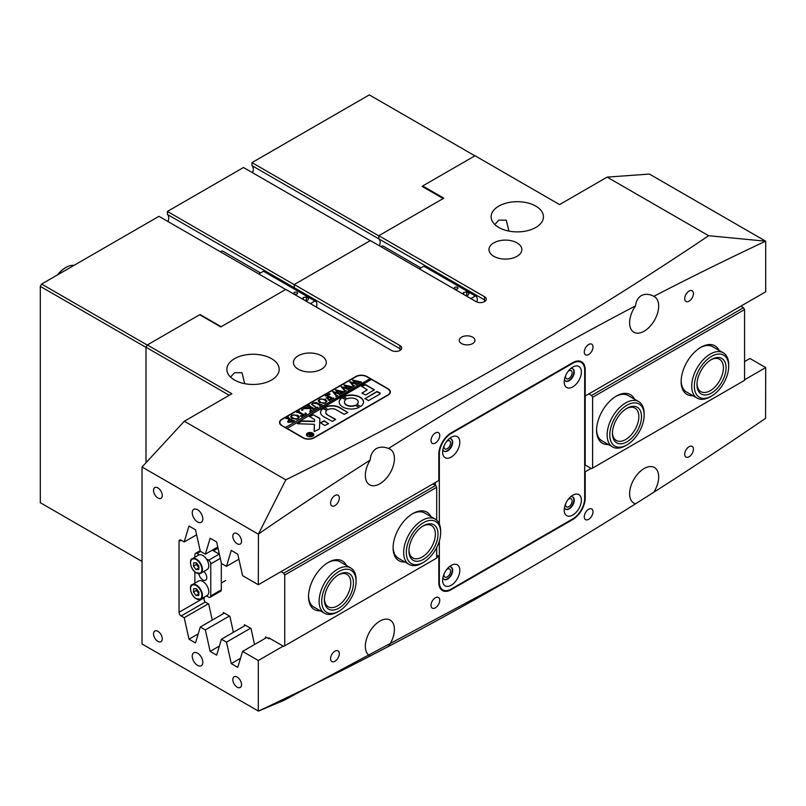 <?xml version="1.0" encoding="UTF-8"?>
<svg xmlns="http://www.w3.org/2000/svg" width="806" height="806" viewBox="0 0 806 806"><rect width="100%" height="100%" fill="white"/><g stroke="black" fill="none" stroke-linecap="round" stroke-linejoin="round"><path stroke-width="1.21" d="M472.628 337.16A7.848 4.534 0 0 0 464.085 336.183A7.848 4.534 0 0 0 459.239 340.364A7.848 4.534 0 0 0 461.536 343.568A7.848 4.534 0 0 0 470.089 344.555A7.848 4.534 0 0 0 474.935 340.364A7.848 4.534 0 0 0 472.628 337.16M565.611 503.851A4.675 2.7 120 0 0 566.487 506.903A4.675 2.7 120 0 0 568.824 506.672A4.675 2.7 120 0 0 571.877 502.561A4.675 2.7 120 0 0 571.162 498.813A4.675 2.7 120 0 0 568.824 499.045A4.675 2.7 120 0 0 568.079 499.569M444.046 574.033A4.675 2.7 120 0 0 444.932 577.086A4.675 2.7 120 0 0 447.259 576.854A4.675 2.7 120 0 0 450.312 572.734A4.675 2.7 120 0 0 449.597 568.996A4.675 2.7 120 0 0 447.259 569.227A4.675 2.7 120 0 0 446.514 569.751M444.046 445.879A4.675 2.7 120 0 0 444.932 448.922A4.675 2.7 120 0 0 447.259 448.69A4.675 2.7 120 0 0 450.312 444.58A4.675 2.7 120 0 0 449.597 440.832A4.675 2.7 120 0 0 447.259 441.063A4.675 2.7 120 0 0 446.514 441.597M565.611 375.697A4.675 2.7 120 0 0 566.487 378.739A4.675 2.7 120 0 0 568.824 378.508A4.675 2.7 120 0 0 571.877 374.397A4.675 2.7 120 0 0 571.162 370.649A4.675 2.7 120 0 0 568.824 370.881A4.675 2.7 120 0 0 568.079 371.415M588.642 354.559A6.166 3.556 120 0 0 592.672 349.129A6.166 3.556 120 0 0 591.725 344.182A6.166 3.556 120 0 0 588.642 344.484A6.166 3.556 120 0 0 584.612 349.925A6.166 3.556 120 0 0 585.559 354.862A6.166 3.556 120 0 0 588.642 354.559M435.371 443.048A6.166 3.556 120 0 0 439.401 437.618A6.166 3.556 120 0 0 438.454 432.671A6.166 3.556 120 0 0 435.371 432.983A6.166 3.556 120 0 0 431.341 438.414A6.166 3.556 120 0 0 432.288 443.35A6.166 3.556 120 0 0 435.371 443.048M689.059 301.162A6.166 3.556 120 0 0 693.089 295.721A6.166 3.556 120 0 0 692.142 290.785A6.166 3.556 120 0 0 689.059 291.087A6.166 3.556 120 0 0 685.04 296.527A6.166 3.556 120 0 0 685.977 301.464A6.166 3.556 120 0 0 689.059 301.162M334.953 505.604A6.166 3.556 120 0 0 338.983 500.173A6.166 3.556 120 0 0 338.036 495.227A6.166 3.556 120 0 0 334.953 495.529A6.166 3.556 120 0 0 330.923 500.969A6.166 3.556 120 0 0 331.87 505.906A6.166 3.556 120 0 0 334.953 505.604M588.642 519.336A6.166 3.556 120 0 0 592.672 513.906A6.166 3.556 120 0 0 591.725 508.959A6.166 3.556 120 0 0 588.642 509.271A6.166 3.556 120 0 0 584.612 514.702A6.166 3.556 120 0 0 585.559 519.638A6.166 3.556 120 0 0 588.642 519.336M435.371 607.825A6.166 3.556 120 0 0 439.401 602.394A6.166 3.556 120 0 0 438.454 597.447A6.166 3.556 120 0 0 435.371 597.76A6.166 3.556 120 0 0 431.341 603.19A6.166 3.556 120 0 0 432.288 608.137A6.166 3.556 120 0 0 435.371 607.825M689.059 456.78A6.166 3.556 120 0 0 693.089 451.35A6.166 3.556 120 0 0 692.142 446.403A6.166 3.556 120 0 0 689.059 446.715A6.166 3.556 120 0 0 685.04 452.146A6.166 3.556 120 0 0 685.977 457.093A6.166 3.556 120 0 0 689.059 456.78M334.953 661.222A6.166 3.556 120 0 0 338.983 655.792A6.166 3.556 120 0 0 338.036 650.855A6.166 3.556 120 0 0 334.953 651.157A6.166 3.556 120 0 0 330.923 656.588A6.166 3.556 120 0 0 331.87 661.535A6.166 3.556 120 0 0 334.953 661.222M230.556 377.087L234.536 372.715L242.012 372.735L244.671 383.666M271.531 358.68A26.165 15.102 0 0 0 243.019 355.406A26.165 15.102 0 0 0 226.869 369.36A26.165 15.102 0 0 0 234.536 380.039A26.165 15.102 0 0 0 263.038 383.313A26.165 15.102 0 0 0 279.188 369.36A26.165 15.102 0 0 0 271.531 358.68M508.929 231.1L506.269 220.159L498.793 220.139L494.824 224.521M535.788 206.104A26.165 15.102 0 0 0 507.286 202.83A26.165 15.102 0 0 0 491.136 216.784A26.165 15.102 0 0 0 498.793 227.463A26.165 15.102 0 0 0 527.305 230.738A26.165 15.102 0 0 0 543.456 216.784A26.165 15.102 0 0 0 535.788 206.104M197.541 653.142A7.476 4.312 -120 0 0 193.803 652.769A7.476 4.312 -120 0 0 192.654 658.764A7.476 4.312 -120 0 0 197.541 665.343A7.476 4.312 -120 0 0 201.268 665.716A7.476 4.312 -120 0 0 202.417 659.731A7.476 4.312 -120 0 0 197.541 653.142M197.541 509.724A7.476 4.312 -120 0 0 193.803 509.352A7.476 4.312 -120 0 0 192.654 515.336A7.476 4.312 -120 0 0 197.541 521.925A7.476 4.312 -120 0 0 201.268 522.298A7.476 4.312 -120 0 0 202.417 516.314A7.476 4.312 -120 0 0 197.541 509.724M237.176 677.09A6.166 3.556 -120 0 0 234.093 676.788A6.166 3.556 -120 0 0 233.146 681.725A6.166 3.556 -120 0 0 237.176 687.165A6.166 3.556 -120 0 0 240.259 687.468A6.166 3.556 -120 0 0 241.206 682.531A6.166 3.556 -120 0 0 237.176 677.09M157.895 631.32A6.166 3.556 -120 0 0 154.812 631.017A6.166 3.556 -120 0 0 153.865 635.954A6.166 3.556 -120 0 0 157.895 641.395A6.166 3.556 -120 0 0 160.978 641.697A6.166 3.556 -120 0 0 161.925 636.76A6.166 3.556 -120 0 0 157.895 631.32M157.895 487.902A6.166 3.556 -120 0 0 154.812 487.6A6.166 3.556 -120 0 0 153.865 492.537A6.166 3.556 -120 0 0 157.895 497.977A6.166 3.556 -120 0 0 160.978 498.279A6.166 3.556 -120 0 0 161.925 493.343A6.166 3.556 -120 0 0 157.895 487.902M237.176 533.673A6.166 3.556 -120 0 0 234.093 533.37A6.166 3.556 -120 0 0 233.146 538.307A6.166 3.556 -120 0 0 237.176 543.748A6.166 3.556 -120 0 0 240.259 544.05A6.166 3.556 -120 0 0 241.206 539.113A6.166 3.556 -120 0 0 237.176 533.673M380.14 242.263A7.848 4.534 -60 0 1 379.425 245.82A7.848 4.534 120 0 0 380.14 242.263A7.848 4.534 120 0 0 378.82 238.878A7.848 4.534 -60 0 1 380.14 242.263M517.029 242.878A16.442 9.491 0 0 0 499.105 240.823A16.442 9.491 0 0 0 488.96 249.588A16.442 9.491 0 0 0 493.776 256.298A16.442 9.491 0 0 0 511.699 258.363A16.442 9.491 0 0 0 521.845 249.588A16.442 9.491 0 0 0 517.029 242.878M321.473 355.778A16.442 9.491 0 0 0 303.56 353.723A16.442 9.491 0 0 0 293.404 362.488A16.442 9.491 0 0 0 298.22 369.208A16.442 9.491 0 0 0 316.143 371.264A16.442 9.491 0 0 0 326.289 362.488A16.442 9.491 0 0 0 321.473 355.778M635.551 305.847C636.005 301.394 637.798 298.049 640.931 295.802C644.871 293.676 649.173 293.847 653.827 296.326A20.553 11.868 120 0 1 654.422 296.628A20.553 11.868 120 0 1 657.565 313.101A20.553 11.868 120 0 1 644.135 331.216A20.553 11.868 120 0 1 633.859 332.233A20.553 11.868 120 0 1 635.551 305.847A3849.355 2222.434 120 0 0 388.462 448.499C384.281 446.726 380.351 446.685 376.674 448.368C372.664 450.826 370.508 454.735 370.196 460.075A3849.355 2222.434 120 0 0 258.444 533.995L258.313 584.743L438.807 480.537L438.807 454.342A17.561 10.146 120 0 1 451.229 432.822L572.784 362.64A17.561 10.146 120 0 1 581.569 361.773A17.561 10.146 120 0 1 585.206 369.813L585.206 396.008L765.7 291.802L765.7 241.196L649.424 174.066L607.14 177.119L559.576 204.583L475.016 155.76L422.687 185.964L443.824 198.175L378.82 235.705L484.527 296.729L484.527 301.615M388.462 448.499A20.553 11.868 -60 0 1 390.154 449.204A20.553 11.868 -60 0 1 393.308 465.677A20.553 11.868 -60 0 1 379.878 483.781A20.553 11.868 -60 0 1 369.601 484.799A20.553 11.868 -60 0 1 370.196 460.075M370.196 655.993A20.553 11.868 -60 0 1 369.601 655.681A20.553 11.868 -60 0 1 366.448 639.218A20.553 11.868 -60 0 1 379.878 621.104A20.553 11.868 -60 0 1 390.154 620.086A20.553 11.868 -60 0 1 388.462 646.472L370.196 655.993A3849.355 2222.434 -60 0 1 258.444 711.104L283.873 700.374L512.052 578.355A3849.355 2222.434 -60 0 1 388.462 646.472M744.563 361.602L749.963 358.489L765.7 367.576L765.569 418.324A3849.355 2222.434 -60 0 1 653.827 492.234A20.553 11.868 120 0 0 654.422 467.51A20.553 11.868 120 0 0 644.135 468.528A20.553 11.868 120 0 0 630.715 486.643A20.553 11.868 120 0 0 633.859 503.115A20.553 11.868 120 0 0 635.551 503.81A3849.355 2222.434 -60 0 1 512.052 578.355M653.827 492.234L635.551 503.81M314.078 437.86L388.069 395.142A7.848 4.534 0 0 0 390.366 391.938A7.848 4.534 0 0 0 388.069 388.734L366.932 376.523A7.848 4.534 0 0 0 355.829 376.523L281.838 419.251A7.848 4.534 0 0 0 279.541 422.455A7.848 4.534 0 0 0 281.838 425.659L302.975 437.86A7.848 4.534 0 0 0 314.078 437.86M399.957 350.439L399.957 345.552A5.985 3.456 180 0 1 401.71 348.001A5.985 3.456 180 0 1 398.023 351.184A5.985 3.456 180 0 1 391.504 350.439L285.798 289.414L220.794 326.944L199.646 314.733L147.327 344.948L231.886 393.771L184.322 421.236L142.037 467.006L258.313 534.136M607.14 177.119L708.635 235.715C577.801 323.831 436.862 405.206 285.818 479.822L184.322 421.236M399.957 345.552L294.261 284.528L370.367 240.591L476.064 301.615A5.985 3.456 0 0 0 482.582 302.361A5.985 3.456 0 0 0 486.28 299.177A5.985 3.456 0 0 0 484.527 296.729M198.236 633.869L188.997 639.198L184.211 617.718L181.149 615.955A2.992 1.723 60 0 1 179.033 612.298L179.033 541.41A2.992 1.723 60 0 1 179.657 540.04A2.992 1.723 60 0 1 181.149 540.191L184.211 541.954L188.997 526.016L195.505 529.774L200.291 551.244L205.349 554.165L217.761 546.992M258.313 584.743L242.576 575.655L237.78 554.185L231.282 550.427L226.486 566.366L221.438 563.444L216.643 541.975L210.144 538.227L205.349 554.165M142.037 467.006L142.037 643.984L258.444 711.104M283.198 646.14L258.313 660.507L258.313 711.114M258.313 660.507L242.576 651.419L266.665 637.516M188.997 639.198L195.505 642.946L200.291 627.008L205.349 629.929L210.144 651.399L216.643 655.157L221.438 639.218L226.486 642.13L231.282 663.61L237.78 667.358L242.576 651.419M399.957 348.726L294.261 287.702A7.848 4.534 -60 0 1 295.409 289.636A7.848 4.534 120 0 0 294.261 287.702L294.261 284.528M378.82 235.705L378.82 238.878L378.82 235.856L251.976 162.621L251.976 165.643L484.527 299.903M229.247 395.293L146.007 347.235L146.007 462.715L146.007 347.386L40.3 286.362L41.62 284.075L158.953 216.33L285.667 289.485M146.007 347.235L147.327 344.948M422.687 185.964L422.687 186.73M708.635 235.715L765.7 241.196M765.569 241.206A3849.355 2222.434 120 0 0 653.827 296.326M285.818 479.822L258.444 533.995M765.7 367.576L744.563 379.777M591.06 468.397L585.206 471.782L585.206 497.977A17.561 10.146 120 0 1 572.784 519.487L451.229 589.67A17.561 10.146 120 0 1 442.444 590.546A17.561 10.146 120 0 1 438.807 582.496L438.807 556.301L436.691 557.52M200.291 627.008L224.38 613.104M205.349 629.929L229.438 616.026M184.211 617.718L208.301 603.815M221.438 639.218L245.518 625.305M226.486 642.13L250.575 628.227M438.807 556.301L436.691 555.082M584.682 471.47L585.206 471.782M184.211 541.954L196.624 534.791M226.486 566.366L238.898 559.203M592.612 397.277L591.554 395.444L743.505 307.721L744.563 309.554L592.612 397.277L592.612 468.074L591.554 468.679L585.206 465.022L585.206 396.008L584.682 395.706M240.51 658.28L231.282 663.61M219.373 646.069L210.144 651.399M579.766 361.592A17.561 10.146 120 0 0 579.363 361.017M440.691 589.005A17.561 10.146 120 0 0 441.386 589.065M320.294 610.807A28.029 16.18 -60 0 1 308.527 596.692A28.029 16.18 -60 0 1 328.344 562.356A28.029 16.18 -60 0 1 346.459 565.49M338.913 611.18A24.291 14.024 120 0 0 340.313 610.313A24.291 14.024 120 0 0 356.091 581.428A24.291 14.024 120 0 0 337.523 572.381A24.291 14.024 120 0 0 321.755 602.062A24.291 14.024 120 0 0 338.913 611.18L337.593 611.945A26.165 15.102 -60 0 1 324.516 613.245A26.165 15.102 -60 0 1 320.234 593.246A26.165 15.102 -60 0 1 336.092 570.164A26.165 15.102 -60 0 1 350.67 567.928L340.102 561.822A26.165 15.102 120 0 0 327.669 562.759M404.864 561.983A28.029 16.18 -60 0 1 393.086 547.868A28.029 16.18 -60 0 1 412.914 513.533A28.029 16.18 -60 0 1 431.019 516.676M423.482 562.356A24.291 14.024 120 0 0 433.598 552.704A24.291 14.024 120 0 0 440.66 532.605A24.291 14.024 120 0 0 431.26 520.354A24.291 14.024 120 0 0 413.357 532.343A24.291 14.024 120 0 0 407.151 558.105A24.291 14.024 120 0 0 423.482 562.356L422.163 563.122A26.165 15.102 -60 0 1 409.075 564.422A26.165 15.102 -60 0 1 411.262 530.801A26.165 15.102 -60 0 1 435.24 519.104L424.671 513.009A26.165 15.102 120 0 0 412.239 513.936M204.14 597.246L204.14 600.198L205.198 602.032L208.714 604.057L212.26 620.096M222.93 613.94L223.353 612.51L229.851 616.258L233.408 632.307M244.077 626.141L244.5 624.721L250.998 628.468L254.545 644.508M265.214 638.352L265.637 636.921L268.892 638.795L268.892 637.878L283.682 646.422L284.74 645.818L284.74 575.021L283.682 573.197L281.002 571.645M283.682 573.197L435.633 485.464L436.691 487.298L436.691 520.162M436.691 547.566L436.691 558.084L284.74 645.818M436.691 487.298L284.74 575.021M435.633 485.464L432.953 483.912M393.106 547.083A26.165 15.102 120 0 0 398.507 558.316L409.075 564.422M308.537 595.906A26.165 15.102 120 0 0 313.947 607.14L324.516 613.245M269.678 638.342L268.892 638.795M564.2 510.107A12.15 7.012 -60 0 1 572.784 495.227A12.15 7.012 -60 0 1 581.378 500.183A12.15 7.012 -60 0 1 572.784 515.064A12.15 7.012 -60 0 1 564.2 510.107M564.442 507.629A7.103 4.101 120 0 0 565.671 509.241A7.103 4.101 120 0 0 571.142 507.337A7.103 4.101 120 0 0 574.245 500.183A7.103 4.101 120 0 0 572.774 496.939A7.103 4.101 120 0 0 570.759 496.677M442.635 580.29A12.15 7.012 -60 0 1 451.229 565.409A12.15 7.012 -60 0 1 459.813 570.366A12.15 7.012 -60 0 1 451.229 585.247A12.15 7.012 -60 0 1 442.635 580.29M442.877 577.811A7.103 4.101 120 0 0 444.106 579.423A7.103 4.101 120 0 0 449.587 577.519A7.103 4.101 120 0 0 452.68 570.366A7.103 4.101 120 0 0 451.209 567.122A7.103 4.101 120 0 0 449.204 566.86M442.635 452.126A12.15 7.012 -60 0 1 451.229 437.255A12.15 7.012 -60 0 1 459.813 442.212A12.15 7.012 -60 0 1 451.229 457.083A12.15 7.012 -60 0 1 442.635 452.126M442.877 449.647A7.103 4.101 120 0 0 444.106 451.259A7.103 4.101 120 0 0 449.587 449.355A7.103 4.101 120 0 0 452.68 442.212A7.103 4.101 120 0 0 451.209 438.958A7.103 4.101 120 0 0 449.204 438.706M564.2 381.943A12.15 7.012 -60 0 1 572.784 367.073A12.15 7.012 -60 0 1 581.378 372.029A12.15 7.012 -60 0 1 572.784 386.9A12.15 7.012 -60 0 1 564.2 381.943M564.442 379.465A7.103 4.101 120 0 0 565.671 381.077A7.103 4.101 120 0 0 571.142 379.173A7.103 4.101 120 0 0 574.245 372.029A7.103 4.101 120 0 0 572.774 368.775A7.103 4.101 120 0 0 570.759 368.523M451.007 438.857A7.103 4.101 -60 0 1 452.287 441.98A7.103 4.101 -60 0 1 449.315 448.992A7.103 4.101 -60 0 1 443.915 451.138M572.572 368.674A7.103 4.101 -60 0 1 573.842 371.798A7.103 4.101 -60 0 1 570.88 378.81A7.103 4.101 -60 0 1 565.48 380.956M443.915 579.292A7.103 4.101 120 0 0 449.315 577.146A7.103 4.101 120 0 0 452.287 570.144A7.103 4.101 120 0 0 451.007 567.011M565.48 509.11A7.103 4.101 120 0 0 570.88 506.964A7.103 4.101 120 0 0 573.842 499.962A7.103 4.101 120 0 0 572.572 496.828M439.341 540.997L439.341 582.194A16.815 9.712 120 0 0 442.816 589.891A16.815 9.712 120 0 0 451.229 589.065L572.784 518.883A16.815 9.712 120 0 0 584.682 498.279L584.682 370.125A16.815 9.712 120 0 0 581.197 362.418A16.815 9.712 120 0 0 572.784 363.254L451.229 433.437A16.815 9.712 120 0 0 439.341 454.03L439.341 523.92M435.371 482.522L435.371 485.313M190.538 562.739A8.413 4.856 60 0 1 192.271 558.739C189.46 558.437 189.591 568.693 195.918 572.673L200.684 573.308L207.021 569.64A8.413 4.856 -120 0 0 208.381 563.142A8.413 4.856 -120 0 0 203.193 555.727A8.413 4.856 -120 0 0 198.619 555.082L192.271 558.739A8.413 4.856 60 0 1 196.855 559.384A8.413 4.856 60 0 1 202.044 566.809A8.413 4.856 60 0 1 200.684 573.308A8.413 4.856 60 0 1 196.342 572.804M196.402 562.779L193.682 562.769L193.49 566.165L196.019 569.57L198.75 569.58L198.941 566.185L196.402 562.779M198.84 567.938L196.019 569.57M196.493 562.89L196.402 564.482L198.85 567.777M196.402 564.482L193.49 566.165M190.538 588.682A8.413 4.856 60 0 1 192.271 584.672C189.46 584.37 189.591 594.627 195.918 598.616L200.684 599.241L207.021 595.584A8.413 4.856 -120 0 0 208.381 589.085A8.413 4.856 -120 0 0 203.193 581.66A8.413 4.856 -120 0 0 198.619 581.015L192.271 584.672A8.413 4.856 60 0 1 196.855 585.327A8.413 4.856 60 0 1 202.044 592.742A8.413 4.856 60 0 1 200.684 599.241A8.413 4.856 60 0 1 196.342 598.747M196.402 588.723L193.682 588.702L193.49 592.098L196.019 595.503L198.75 595.513L198.941 592.128L196.402 588.723M198.84 593.881L196.019 595.503M196.493 588.833L196.402 590.415L198.85 593.71M196.402 590.415L193.49 592.098M198.901 573.731A5.602 3.234 -120 0 0 202.82 579.907A5.602 3.234 -120 0 0 205.621 580.179A5.602 3.234 -120 0 0 206.648 576.34A5.602 3.234 -120 0 0 203.827 571.484M212.31 550.145L219.202 554.125A2.992 1.723 60 0 1 219.373 554.226M200.613 551.425L197.007 553.51L199.253 554.81M206.386 558.931L208.633 560.22L219.202 554.125M221.318 562.931L221.318 589.821A2.992 1.723 60 0 1 220.703 591.191L210.134 597.296A2.992 1.723 -120 0 0 210.749 595.926L221.318 589.821M220.3 558.367L210.749 563.888L210.749 595.926M210.134 597.296A2.992 1.723 -120 0 1 208.633 597.145L206.477 595.896M194.891 583.161L194.891 571.907M194.891 557.228L194.891 554.73A2.992 1.723 -120 0 1 195.515 553.359A2.992 1.723 -120 0 1 197.007 553.51M210.749 563.888A2.992 1.723 -120 0 0 208.633 560.22M312.617 436.258A3.365 1.944 0 0 0 313.474 434.958A3.365 1.944 0 0 0 313.463 434.807M307.731 436.026A3.365 1.944 0 0 0 311.398 436.449A3.365 1.944 0 0 0 313.474 434.656A3.365 1.944 0 0 0 312.486 433.285A3.365 1.944 0 0 0 308.829 432.862A3.365 1.944 0 0 0 306.743 434.656A3.365 1.944 0 0 0 307.731 436.026M312.758 433.134A3.738 2.156 0 0 0 308.678 432.661A3.738 2.156 0 0 0 306.371 434.656A3.738 2.156 0 0 0 307.469 436.187A3.738 2.156 0 0 0 311.539 436.651A3.738 2.156 0 0 0 313.846 434.656A3.738 2.156 0 0 0 312.758 433.134M313.836 434.807A3.738 2.156 0 0 0 312.758 433.437A3.738 2.156 0 0 0 312.617 433.356M307.61 433.356A3.738 2.156 0 0 0 306.381 434.807M297.575 423.744L314.411 424.299L314.29 431.482L318.924 429.266A1.864 1.078 0 0 0 319.478 428.53L319.871 418.798A1.864 1.078 0 0 0 319.871 418.767A1.864 1.078 0 0 0 319.327 418.002L312.698 414.546L309.504 416.5L314.269 419.362A1.118 0.645 180 0 1 314.592 419.815L314.531 421.276L302.502 420.944A1.864 1.078 0 0 0 301.091 421.256L297.575 423.744M342.752 406.97A12.15 7.012 0 0 0 359.144 407.383L355.506 405.196A6.911 3.99 180 0 1 346.449 404.834A6.911 3.99 180 0 1 344.424 402.003A6.911 3.99 180 0 1 345.824 399.605L342.036 397.499A12.15 7.012 0 0 0 339.195 402.003A12.15 7.012 0 0 0 342.752 406.97M359.224 407.332L355.506 405.499A6.911 3.99 180 0 1 346.449 405.136A6.911 3.99 180 0 1 344.424 402.315A6.911 3.99 180 0 1 344.424 402.164M316.788 407.413L317.886 407.211L315.771 408.43L316.063 407.725L311.65 404.421L312.799 403.03L316.295 402.466L320.244 404.582L322.188 404.723L319.66 406.184L319.982 405.529L316.728 403.524L313.02 403.202L312.113 404.35L316.788 407.715L317.493 407.544M315.831 408.4L316.063 407.725M319.71 406.153L319.982 405.529M310.36 410.586L310.411 408.42L303.116 408.723L305.877 407.121L306.673 407.776L310.874 407.745L308.255 406.305L306.995 406.476L309.524 405.015L309.786 406.143L314.35 408.713L315.609 408.531L313.071 409.992L312.819 408.864L310.985 407.806L310.925 410.375L312.093 410.556L309.887 411.826L310.37 409.508M306.048 407.221L305.847 407.967L306.673 408.078L310.874 407.745M309.524 405.015L309.182 405.982L309.786 406.446L314.35 408.713M313.111 410.083L312.819 408.864M310.864 409.891L311.116 410.627M301.766 410.294L301.766 409.408L302.774 409.408L302.774 409.992L301.766 409.992L301.766 409.408L301.766 409.992M301.766 409.71L302.774 409.408L302.774 409.992M305.283 412.994L306.492 413.79L301.504 416.662L300.134 415.967L303.368 415.302L298.643 412.571L296.699 412.43L299.228 410.959L299.479 412.088L304.215 414.818L305.484 414.002L305.283 413.216M299.187 411.181L299.479 412.39L304.215 414.818M304.94 414.395L305.484 414.304L305.111 413.095M297.898 415.261L299.248 417.176L297.988 418.798L292.004 418.687L290.613 416.823L291.812 415.15L297.898 415.261L299.248 417.478M371.153 379.576L370.095 378.659L285.536 427.482L282.1 425.81M370.095 378.659L366.659 376.684A7.476 4.312 0 0 0 356.091 376.684L282.1 419.402A7.476 4.312 0 0 0 279.914 422.455A7.476 4.312 0 0 0 282.1 425.508M288.296 422.394L287.601 421.478L289.717 419.795L287.067 418.415L285.979 418.616L288.508 417.155L288.175 417.84L292.649 420.52L294.583 420.661L292.356 421.951L288.296 422.394M288.457 417.377L288.76 418.576L293.485 420.873M325.503 399.333L326.843 401.237L325.594 402.859L319.609 402.748L318.219 400.884L319.418 399.212L325.503 399.333L326.843 401.539M328.183 399.705L331.901 398.829L329.281 397.318L328.183 397.952L328.102 398.97L326.158 397.852L329.029 397.167L326.49 395.776L325.231 395.958L327.76 394.487L328.012 395.615L332.576 398.184L333.835 398.003L329.453 400.532L328.183 399.887M328.183 397.952L328.264 398.879M327.76 394.487L327.417 395.454L328.012 395.917L332.576 398.184M328.858 394.648L328.858 393.761L329.876 393.761L329.876 394.346L328.858 394.346L328.858 393.761L328.858 394.346M328.858 394.063L329.876 393.761L329.876 394.346M337.805 395.514L336.021 396.542L336.283 395.937L332.646 391.575L337.764 392.794L335.588 389.872L344.464 391.867L342.228 393.157L342.258 392.502L336.666 390.91L338.711 393.056L341.744 393.439L339.397 394.799L339.457 394.094L333.996 392.512L336.767 395.686L337.805 395.706M336.021 396.542L336.283 395.937M342.157 393.127L342.258 392.502M339.386 394.789L339.457 394.094M346.338 390.588L344.545 391.625L344.807 391.011L341.17 386.648L346.298 387.867L344.112 384.956L352.988 386.94L350.751 388.24L350.781 387.575L345.19 385.983L347.235 388.129L350.267 388.512L347.92 389.872L347.98 389.167L342.53 387.585L345.29 390.759L346.338 390.789M344.545 391.625L344.807 391.011M350.691 388.2L350.781 387.575M347.91 389.862L347.98 389.167M354.862 385.671L353.068 386.699L353.33 386.084L349.693 381.732L354.821 382.951L352.635 380.029L361.521 382.024L359.275 383.313L359.315 382.649L353.713 381.067L355.758 383.213L358.791 383.596L356.443 384.946L356.504 384.25L351.053 382.659L353.814 385.832L354.862 385.862M353.068 386.699L353.33 386.084M359.214 383.283L359.315 382.649M356.433 384.946L356.504 384.25M286.855 428.55L371.425 379.425L387.807 388.885A7.476 4.312 0 0 1 389.993 391.938L389.993 393.318M286.855 428.248L303.237 437.708A7.476 4.312 0 0 0 313.816 437.708L387.807 394.99A7.476 4.312 0 0 0 389.993 391.938M364.876 398.466L368.574 400.602L379.616 394.225A1.864 1.078 0 0 0 380.16 393.459A1.864 1.078 0 0 0 379.616 392.703L376.916 391.515L364.826 398.799M314.592 420.117A1.118 0.645 180 0 1 314.592 420.117L314.592 419.815A1.118 0.645 180 0 1 314.592 419.835L314.531 421.276M367.193 389.802L361.965 393.187L365.662 394.95L374.407 389.802L365.4 384.492L361.703 386.255L367.193 389.802L361.914 393.157M328.133 409.609A5.602 3.234 180 0 1 336.011 409.639L344.142 414.334L347.839 412.571L339.709 407.504A10.841 6.257 0 0 0 324.435 407.463L328.133 409.609M356.856 404.411L360.645 406.516A12.15 7.012 0 0 0 363.486 402.003A12.15 7.012 0 0 0 356.474 395.655A12.15 7.012 0 0 0 343.527 396.633L347.174 398.819A6.911 3.99 180 0 1 354.418 398.436A6.911 3.99 180 0 1 358.247 402.003A6.911 3.99 180 0 1 356.856 404.411L356.846 404.723A6.911 3.99 180 0 0 358.247 402.315L358.247 402.003M328.556 423.704L324.173 420.803L320.335 422.757L324.858 425.467L328.556 423.704M327.417 414.596A5.602 3.234 180 0 1 325.775 412.309A5.602 3.234 180 0 1 326.813 410.425L323.015 408.33A10.841 6.257 0 0 0 320.546 412.309A10.841 6.257 0 0 0 323.72 416.732L332.495 421.427L335.558 419.291L327.417 414.899A5.602 3.234 180 0 1 325.775 412.612A5.602 3.234 180 0 1 325.785 412.46M308.497 434.746L310.663 434.394L308.889 433.83L310.098 433.134L313 434.807L309.988 435.724L309.998 434.887L308.497 434.746M310.068 433.235L312.476 435.21M370.095 378.971L285.536 427.482M335.608 419.624L327.417 414.899M326.813 410.435L323.015 408.632A10.841 6.257 0 0 0 320.546 412.46M328.606 423.674L324.173 421.105L320.425 422.908M345.824 399.595L342.036 397.801A12.15 7.012 0 0 0 339.195 402.164M363.476 402.164A12.15 7.012 0 0 0 356.353 395.927A12.15 7.012 0 0 0 343.527 396.945L343.447 396.985M347.89 412.531L339.709 407.806A10.841 6.257 0 0 0 324.435 407.776L324.385 407.806M374.316 389.953L365.4 384.805L361.652 386.598M319.861 418.979A1.864 1.078 0 0 0 319.327 418.314L313.333 414.858L309.595 416.652M314.411 424.299L314.139 431.311M314.531 421.588L302.502 421.246A1.864 1.078 0 0 0 301.091 421.558L297.474 423.664M380.14 393.62A1.864 1.078 0 0 0 379.616 393.006L376.916 391.817L364.876 398.769M306.764 434.807A3.365 1.944 0 0 0 306.743 434.958A3.365 1.944 0 0 0 307.61 436.258M307.963 434.666L310.239 434.867M311.993 435.391L310.663 434.394M311.721 435.542L310.431 435.421L310.653 434.535L310.431 435.724L310.653 434.837L310.431 435.724L311.721 435.714M287.621 421.629L288.568 420.339M288.568 420.641L289.717 420.107M286.845 418.415L288.175 417.649M293.485 421.175L294.2 420.994M289.102 420.319L289.253 422.082L289.102 420.631L289.253 422.082L292.558 421.75L289.948 419.936L289.102 420.319L289.253 421.77L292.558 421.437M290.623 416.974L291.812 415.15M293.132 414.929L297.898 415.574M291.339 416.48L292.9 418.334L296.648 419.311M297.817 418.908L298.512 417.498L296.91 415.866L293.978 414.899L292.074 415.292L291.329 416.329L292.9 418.032L295.852 419.029L297.817 418.596L298.512 417.498M302.482 415.805L300.97 416.098M297.565 412.229L298.895 411.463M305.484 414.304L305.111 413.397L305.484 414.304M305.494 413.438L306.24 413.931M302.774 409.71L302.774 410.294M310.37 409.811L310.411 408.42M303.812 408.622L305.756 407.504M307.832 406.305L309.192 405.519M314.723 409.025L315.227 408.854M313.403 409.791L312.819 409.176L313.403 409.791M310.864 410.073L310.925 410.677M311.116 410.929L311.781 410.848M309.716 412.037L310.36 410.889M311.66 404.572L312.799 403.03M312.799 403.343L316.295 402.466M316.295 402.768L320.244 404.582M320.244 404.884L321.806 405.055M312.134 404.491L316.788 407.715M318.219 401.045L319.418 399.212M320.728 398.99L325.503 399.635M318.944 400.542L320.506 402.406L324.254 403.373M323.458 403.393L325.423 402.95L326.118 401.862M325.423 402.668L326.118 401.872M320.506 402.406L323.458 403.091M326.118 401.559L324.516 399.927L321.574 398.96L319.68 399.353L318.934 400.391L320.506 402.093M328.183 398.255L328.264 399.182L328.183 398.255M326.329 398.063L327.931 397.801M326.077 395.766L327.427 394.99M332.949 398.496L333.462 398.325M328.183 400.008L330.551 399.917M329.876 394.063L329.876 394.648M336.021 396.854L336.283 396.24L336.021 396.854M332.878 391.746L337.764 392.794M335.588 390.185L343.296 391.958M343.296 392.26L344.293 392.069M342.157 393.308L342.258 392.804L342.157 393.308M338.711 393.056L336.666 390.91M338.711 393.358L339.467 393.257M339.467 393.57L340.031 393.419M340.031 393.731L340.646 393.54M339.386 394.91L339.457 394.396L339.386 394.91M336.767 395.686L333.996 392.512M336.767 395.988L337.301 396.038M344.545 391.928L344.807 391.313L344.545 391.928M341.401 386.82L346.298 387.867M344.112 385.258L351.829 387.031M351.829 387.333L352.827 387.152M350.691 388.381L350.781 387.877L350.691 388.381M347.235 388.129L345.19 385.983M347.235 388.432L348.001 388.341M348.001 388.643L348.555 388.502M348.555 388.804L349.169 388.613M347.91 389.983L347.98 389.469L347.91 389.983M345.29 390.759L342.53 387.585M345.29 391.061L345.834 391.112M353.068 387.011L353.33 386.396L353.068 387.011M349.935 381.903L354.821 382.951M352.635 380.331L360.353 382.115M360.353 382.417L361.35 382.225M359.214 383.465L359.315 382.961L359.214 383.465M355.758 383.213L353.713 381.067M355.758 383.515L356.524 383.414M356.524 383.727L357.088 383.575M357.088 383.878L357.703 383.686M356.433 385.067L356.504 384.553L356.433 385.067M353.814 385.832L351.053 382.659M353.814 386.145L354.358 385.893M337.734 575.303A20.553 11.868 -60 0 1 338.913 574.567A20.553 11.868 -60 0 1 353.441 582.285A20.553 11.868 -60 0 1 340.092 607.392A20.553 11.868 -60 0 1 324.385 599.745A20.553 11.868 -60 0 1 337.734 575.303M324.395 598.949A18.689 10.79 120 0 0 328.254 606.767A18.689 10.79 120 0 0 338.671 605.175A18.689 10.79 120 0 0 349.995 588.682A18.689 10.79 120 0 0 346.943 574.406A18.689 10.79 120 0 0 338.238 574.97M350.67 567.928A26.165 15.102 -60 0 1 356.091 579.907L356.091 581.428M432.046 551.143A20.553 11.868 -60 0 1 416.893 561.288A20.553 11.868 -60 0 1 408.944 550.921A20.553 11.868 -60 0 1 414.919 533.915A20.553 11.868 -60 0 1 423.482 525.744A20.553 11.868 -60 0 1 437.295 529.351A20.553 11.868 -60 0 1 432.046 551.143M408.964 550.125A18.689 10.79 120 0 0 412.813 557.943A18.689 10.79 120 0 0 429.941 549.591A18.689 10.79 120 0 0 431.502 525.583A18.689 10.79 120 0 0 422.807 526.147M435.24 519.104A26.165 15.102 -60 0 1 440.66 531.083L440.66 532.605M615.925 442.333A20.553 11.868 -60 0 1 612.429 433.437A20.553 11.868 -60 0 1 626.957 408.259A20.553 11.868 -60 0 1 637.999 407.755A20.553 11.868 -60 0 1 636.418 432.338A20.553 11.868 -60 0 1 615.925 442.333M612.439 432.651A18.689 10.79 120 0 0 615.603 440.005A18.689 10.79 120 0 0 616.298 440.469A18.689 10.79 120 0 0 634.614 430.303A18.689 10.79 120 0 0 635.672 408.561A18.689 10.79 120 0 0 634.987 408.098A18.689 10.79 120 0 0 626.282 408.672M613.92 445.476A24.291 14.024 120 0 0 626.967 444.882A24.291 14.024 120 0 0 644.135 415.13A24.291 14.024 120 0 0 640.004 404.612A24.291 14.024 120 0 0 615.794 416.43A24.291 14.024 120 0 0 613.92 445.476M626.967 444.882L625.637 445.647A26.165 15.102 -60 0 1 612.56 446.937A26.165 15.102 -60 0 1 611.593 446.292A26.165 15.102 -60 0 1 613.074 415.866A26.165 15.102 -60 0 1 638.725 401.63A26.165 15.102 -60 0 1 639.692 402.275A26.165 15.102 -60 0 1 644.135 413.599L644.135 415.13M702.852 367.758A20.553 11.868 -60 0 1 711.527 359.446A20.553 11.868 -60 0 1 725.329 362.982A20.553 11.868 -60 0 1 720.201 384.684A20.553 11.868 -60 0 1 704.998 394.99A20.553 11.868 -60 0 1 696.989 384.613A20.553 11.868 -60 0 1 702.852 367.758M697.009 383.827A18.689 10.79 120 0 0 700.857 391.645A18.689 10.79 120 0 0 718.086 383.152A18.689 10.79 120 0 0 719.546 359.275A18.689 10.79 120 0 0 710.852 359.849M701.28 366.216A24.291 14.024 120 0 0 695.215 391.867A24.291 14.024 120 0 0 711.527 396.058A24.291 14.024 120 0 0 721.773 386.225A24.291 14.024 120 0 0 728.705 366.307A24.291 14.024 120 0 0 719.244 354.046A24.291 14.024 120 0 0 701.28 366.216M711.527 396.058L710.207 396.824A26.165 15.102 -60 0 1 697.13 398.114A26.165 15.102 -60 0 1 699.175 364.685A26.165 15.102 -60 0 1 723.284 352.806A26.165 15.102 -60 0 1 728.705 364.786L728.705 366.307M380.875 246.656A3.738 2.156 -60 0 1 383.233 246.142L420.903 267.894M457.465 287.369A1.864 1.078 0 0 0 455.43 287.138A1.864 1.078 0 0 0 454.282 288.125A1.864 1.078 0 0 0 454.826 288.891A1.864 1.078 0 0 0 456.861 289.122A1.864 1.078 0 0 0 458.01 288.125A1.864 1.078 0 0 0 457.465 287.369M476.799 301.978A6.73 3.879 120 0 0 475.893 296.185L424.359 266.433A6.73 3.879 120 0 0 423.815 266.212L419.281 268.831M475.893 296.185A6.73 3.879 120 0 0 475.349 295.963L423.815 266.212M465.505 295.52L468.215 295.097L469.052 293.293L466.765 291.974L463.631 292.457L462.906 294.019M475.349 295.963L470.815 298.583M463.631 294.442L463.631 292.457M467.168 295.258L465.092 295.278M466.765 295.026L466.765 291.974M220.37 251.784A3.738 2.156 -60 0 1 222.839 251.18L260.509 272.932M297.071 292.407A1.864 1.078 0 0 0 295.036 292.175A1.864 1.078 0 0 0 293.888 293.172A1.864 1.078 0 0 0 294.432 293.938A1.864 1.078 0 0 0 296.467 294.17A1.864 1.078 0 0 0 297.626 293.172A1.864 1.078 0 0 0 297.071 292.407M316.385 307.066A6.73 3.879 120 0 0 315.499 301.232L263.965 271.481A6.73 3.879 120 0 0 263.421 271.249L258.756 273.949M315.499 301.232A6.73 3.879 120 0 0 314.955 301.001L263.421 271.249M305.111 300.557L307.821 300.144L308.658 298.331L306.371 297.011L303.247 297.495L302.512 299.066M314.955 301.001L310.421 303.62M303.247 299.479L303.247 297.495M306.774 300.306L304.698 300.326M306.371 300.064L306.371 297.011M692.908 395.686A28.029 16.18 -60 0 1 681.141 381.56A28.029 16.18 -60 0 1 700.958 347.235A28.029 16.18 -60 0 1 719.063 350.368M681.151 380.785A26.165 15.102 120 0 0 686.551 392.018L697.13 398.114M608.339 444.509A28.029 16.18 -60 0 1 596.571 430.384A28.029 16.18 -60 0 1 616.389 396.058A28.029 16.18 -60 0 1 634.503 399.192M596.581 429.608A26.165 15.102 120 0 0 601.991 440.842L612.56 446.937M743.505 307.721L740.815 306.169M744.563 309.554L744.563 380.341L592.612 468.074M591.554 395.444L588.874 393.902M584.682 465.324L585.206 465.022M638.725 401.63L628.146 395.524A26.165 15.102 120 0 0 615.724 396.461M723.284 352.806L712.716 346.701A26.165 15.102 120 0 0 700.283 347.638M167.97 221.529A7.848 4.534 120 0 0 168.736 217.852A7.848 4.534 120 0 0 167.406 214.467L294.261 287.702L294.261 284.679L167.406 211.444L243.513 167.507L370.236 240.662M251.976 165.643A7.848 4.534 -60 0 1 253.296 169.028A7.848 4.534 -60 0 1 252.53 172.716M41.62 284.075L147.256 345.059M221.187 326.712L200.18 314.582M142.037 561.45L40.3 502.702L40.3 286.362M167.406 214.467L167.406 211.444M251.976 162.621L369.309 94.886L474.875 155.83M443.169 198.558L422.163 186.428L422.687 186.115M57.417 274.947A21.671 12.513 -60 0 1 65.407 267.743A21.671 12.513 -60 0 1 65.669 267.592M74.071 265.335A22.427 12.946 120 0 0 65.931 267.441A22.427 12.946 120 0 0 57.8 274.735M179.033 612.298L204.14 597.8M181.149 540.191L179.033 541.41M205.238 602.052L181.149 615.955M584.672 369.501L585.206 369.813M584.682 497.675L585.206 497.977M572.26 519.185L572.784 519.487M450.685 589.357L451.229 589.67M572.784 363.254L572.26 362.952M451.229 433.437L450.705 433.134M439.341 454.03L438.817 453.738M439.341 582.194L438.807 581.892M196.573 559.838A8.04 4.635 -120 0 0 190.548 562.487A8.04 4.635 -120 0 0 195.858 572.512A8.04 4.635 -120 0 0 201.883 569.862A8.04 4.635 -120 0 0 196.573 559.838M196.573 585.771A8.04 4.635 -120 0 0 190.548 588.42A8.04 4.635 -120 0 0 195.858 598.455A8.04 4.635 -120 0 0 201.883 595.795A8.04 4.635 -120 0 0 196.573 585.771M581.197 362.418L578.658 360.957M442.816 589.891L440.288 588.43M218.033 548.191L213.479 550.81M225.7 580.481L221.318 583.01M200.17 550.679L195.515 553.359M279.914 422.455L279.914 423.835M65.407 267.743L65.931 267.441"/></g></svg>

